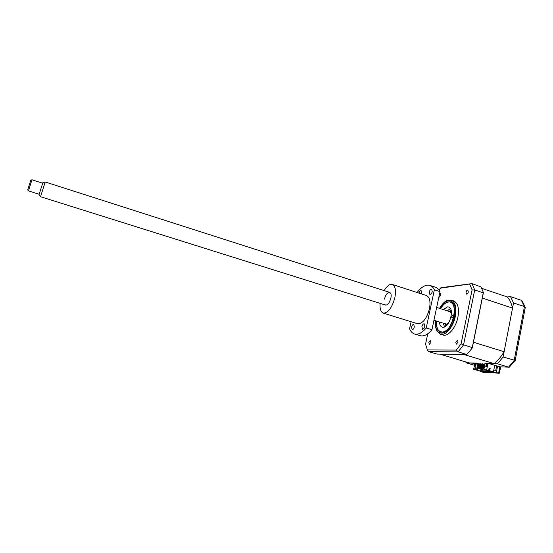 <?xml version="1.0" encoding="UTF-8"?>
<svg xmlns="http://www.w3.org/2000/svg" width="553" height="553" viewBox="0 0 553 553"><rect width="100%" height="100%" fill="white"/><g stroke="black" fill="none" stroke-linecap="round" stroke-linejoin="round"><path stroke-width="0.83" d="M481.29 371.153L481.179 371.734L496.331 372.48L497.562 366.134L488.921 363.528L497.5 363.798L503.092 357.01L513.537 302.954L524.431 306.597L525.322 307.606M503.092 357.01L515.223 360.445M496.331 372.48L498.606 373.157L499.829 366.819L508.642 367.171M497.562 366.134L499.829 366.819L509.306 367.192L515.106 360.604M498.682 373.178L483.398 372.39L499.255 373.206L500.838 366.874M481.179 371.734L483.398 372.39M513.537 302.954L510.543 296.65L521.348 300.293L522.495 301.579L525.087 306.943M510.543 296.65L507.308 296.961L481.767 288.369M465.709 361.911L466.144 362.803L474.46 365.284M466.144 362.803L474.847 363.321M496.642 365.851L495.675 370.842L493.663 370.752M497.5 363.798L508.546 367.144L514.186 360.411L524.431 306.597L521.348 300.293M438.888 296.906L439.206 297.175L440.865 295.191L440.444 293.456L439.531 293.871M465.992 292.274L466.49 294.106C467.306 294.148 467.921 293.449 468.336 291.998L467.838 290.166C467.022 290.125 466.407 290.83 465.992 292.274M455.755 342.162L456.308 344.166L458.071 342.134L457.525 340.136L455.755 342.162M428.831 342.48L429.301 344.374L430.891 342.459L430.421 340.565L428.831 342.48M435.612 320.795C435.183 324.936 435.591 328.316 436.849 330.943L440.319 334.199L442.877 334.987C448.027 336.943 455.9 327.846 457.912 317.263C459.37 308.38 457.96 302.947 453.681 300.95L451.137 300.12L446.416 300.804C443.886 302.228 441.598 304.744 439.573 308.36M440.319 334.199C445.442 336.141 453.294 327.03 455.319 316.434C456.785 307.544 455.395 302.111 451.137 300.12M436.483 321.072C436.137 327.148 437.547 330.839 440.713 332.159C446.506 332.464 450.93 327.231 453.978 316.454C455.285 308.588 454.048 303.777 450.28 302.014C446.942 301.281 443.658 303.493 440.437 308.643M439.027 289.986L440.465 288.154L472.048 283.668L480.972 286.903L483.419 292.537L472.269 348.044L472.262 347.547L463.552 344.878L458.126 351.881L428.686 351.618L427.393 349.938L425.561 344.166L427.766 333.763M472.262 347.547L483.26 292.82L474.716 289.959L463.552 344.878L461.084 343.876L456.287 350.084L458.126 351.881L466.794 354.501L472.269 348.044M428.686 351.618L436.918 354.072L466.794 354.501M456.287 350.084L427.393 349.938M425.637 344.519L425.561 344.166M442.034 287.581L440.465 288.154M469.753 284.29L472.096 289.869L474.716 289.959L472.048 283.668M472.096 289.869L461.084 343.876M452.637 315.542L452.762 315.556C453.301 316.44 453.087 317.235 452.126 317.927L452.008 317.913C451.462 317.028 451.67 316.233 452.637 315.542M436.594 321.106C436.303 325.496 437.064 328.717 438.875 330.756L442.061 332.139C452.734 332.809 459.667 300.32 448.58 302.028L447.971 302.111C445.317 302.74 442.842 304.931 440.547 308.678M443.319 309.562L447.529 306.867L448.601 306.991C454.829 308.332 449.603 327.687 443.119 327.252L442.206 327.127C440.568 326.526 439.621 324.805 439.372 321.977M444.508 326.934L443.444 323.256M447.384 310.869L450.384 308.477M475.352 367.835L474.965 368.54M474.813 368.54L475.317 367.607L475.449 368.561L474.813 368.54M480.695 363.777L480.232 363.763L479.327 368.353L480.446 368.575L479.783 368.374L480.695 363.777L481.359 363.978L480.446 368.575M479.327 368.353L479.783 368.374M482.548 363.839L483.211 364.04L482.299 368.651L481.635 368.45L482.548 363.839L482.085 363.826L481.172 368.436L481.857 368.519M481.172 368.436L481.635 368.45M484.027 368.685L483.502 368.533L484.414 363.902L483.951 363.888L483.032 368.512L483.723 368.595L483.854 369.549M484.414 363.902L484.94 364.061M483.032 368.512L483.502 368.533M486.827 364.123L486.467 366.68M479.513 363.915L478.608 368.492L477.951 368.298L478.857 363.722L479.513 363.915M477.951 368.298L478.608 368.492M476.776 369.383L476.624 370.151L480.301 371.236L493.442 371.872L489.695 370.752L490.165 368.333L489.163 368.028L488.686 370.448L486.668 369.846L487.919 363.494L485.071 363.404L483.82 369.722L486.668 369.846M477.633 363.169L474.896 363.079L473.665 369.266L475.642 369.853L474.446 369.369L476.658 369.466L477.633 363.169L478.158 363.328L476.658 369.466M494.728 365.277L493.442 371.872M486.329 366.674L486.861 363.964L487.248 363.978M486.322 363.798L487.276 363.833L486.716 366.687L485.762 366.653L486.322 363.798L486.861 363.964M483.82 369.722L488.686 370.448M489.198 369.708L489.481 368.27M482.278 368.644L482.126 369.397L482.52 369.515L483.757 364.869M483.073 364.745L483.44 364.856M481.711 369.376L482.126 369.397L481.711 369.376L481.877 368.526M483.882 364.22L483.184 364.199M482.016 364.157L481.324 364.137M480.17 364.095L479.486 364.074M479.437 364.303L480.087 364.496M481.2 364.78L481.891 364.8M482.105 369.494L482.52 369.515M480.253 368.561L480.045 371.028L477.149 370.171L477.522 368.284M490.546 371.146L479.838 370.641M489.135 368.167L489.619 368.305L489.142 370.724L492.087 371.602L480.045 371.028M490.165 368.333L489.619 368.305M489.142 370.724L489.695 370.752M476.624 370.151L477.149 370.171M477.529 368.277L477.287 367.71M477.267 367.8L477.619 367.814M476.251 369.452L476.161 369.881M478.048 363.888L478.822 363.909M475.373 366.252L475.905 363.459M473.665 369.266L476.389 369.39M474.896 363.079L468.999 362.892L439.863 354.12M482.396 297.659L473.32 342.798M507.308 296.961C509.721 299.733 511.463 303.445 512.541 308.111L482.486 298.129M512.541 308.111L504.115 351.729L473.617 342.293M464.105 354.466L439.911 354.197M504.115 351.729C501.163 356.637 497.894 360.625 494.292 363.694L464.015 354.542M479.513 363.936L480.198 363.957M481.352 363.998L482.05 364.019M483.211 364.054L483.91 364.081M494.292 363.694L487.919 363.494M475.373 363.445L476.285 363.473L475.725 366.266L474.82 366.231L475.373 363.445L476.251 363.618M448.842 311.332L451.345 311.415M451.442 312.59L449.05 311.401M445.11 323.775L447.75 324.189M446.99 325.088L444.902 323.712M448.241 309.943L447.557 310.924M443.617 323.311L443.61 324.5M451.31 311.277L450.723 311.083M446.893 325.199L446.299 325.005M449.665 311.035L451.041 309.977M445.912 326.09L445.4 324.431M389.699 292.378L45.208 181.978L40.549 196.723L38.973 194.96L42.685 183.195M436.663 307.433L450.059 311.726L451.455 313.219M448.124 323.678L446.126 324.099L433.953 320.27M31.97 179.773L28.459 190.889L39.194 194.269L42.685 183.202L31.97 179.773M27.685 189.99L30.816 180.057M39.187 194.269L38.973 194.96M380.111 303.362C379.717 308.802 380.754 312.044 383.229 313.095C388.012 313.157 391.877 308.076 394.814 297.853C396.204 290.422 395.367 285.956 392.319 284.449C389.692 283.896 386.976 285.949 384.169 290.608M383.229 313.095L417.446 323.705C422.582 323.899 426.577 318.957 429.446 308.892C430.725 301.551 429.709 297.092 426.398 295.509L392.319 284.449M429.308 292.019L429.888 294.514C430.898 294.542 431.679 293.595 432.239 291.652L431.658 289.164C430.649 289.129 429.861 290.083 429.308 292.019M421.386 293.885L421.663 292.986L421.123 290.553C420.232 290.498 419.506 291.348 418.932 293.09M411.57 327.079L412.144 329.664C413.084 329.699 413.81 328.793 414.335 326.947L413.755 324.362C412.815 324.328 412.089 325.233 411.57 327.079M421.911 326.574L422.533 329.222C423.522 329.263 424.282 328.33 424.815 326.436L424.192 323.788C423.204 323.754 422.444 324.68 421.911 326.574M411.1 321.735L409.573 328.752C410.706 331.537 412.338 333.279 414.487 333.971C418.109 334.938 422.022 332.947 426.232 328.005L431.941 329.768L440.001 291.652L434.368 289.8C433.248 287.484 431.762 286.019 429.902 285.41C425.976 284.394 421.856 286.592 417.55 291.984L417.418 292.599M440.001 291.652C438.861 289.337 437.354 287.864 435.474 287.242L429.902 285.41M414.487 333.971L420.093 335.685C423.764 336.659 427.711 334.689 431.941 329.768M426.232 328.005L434.368 289.8M385.158 304.827C387.356 305.636 389.236 303.473 390.798 298.344C392.775 290.021 386.188 290.996 384.535 299.118M435.847 320.864C433.331 339.362 450.951 336.086 454.677 316.406C458.319 300.376 446.817 295.019 439.801 308.436M515.202 360.425L525.205 307.827M446.416 300.804C443.859 302.346 441.598 304.869 439.621 308.38M435.667 320.816C435.252 324.825 435.64 328.206 436.849 330.943M440.886 287.733L470.451 283.807M438.875 330.756L439.041 331.185M447.971 302.111L448.352 301.855M449.154 311.374L449.637 311.042M445.186 323.864L445.393 324.417M42.906 182.504L45.18 182.068M30.788 180.064L31.936 179.849M27.664 189.969L28.48 190.806M40.549 196.723L385.648 305.104"/></g></svg>
